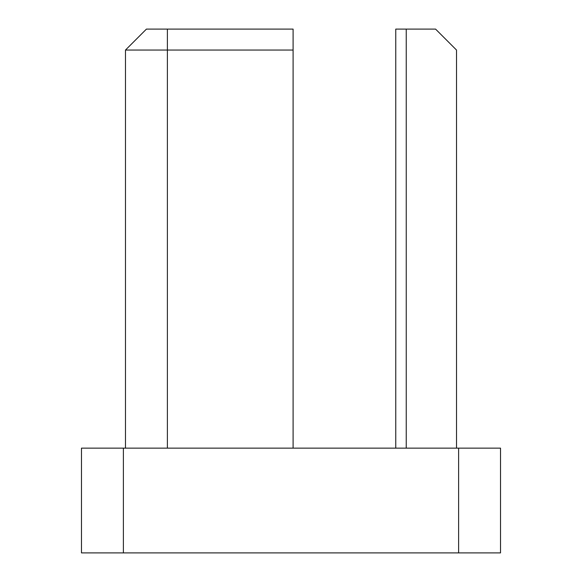 <?xml version="1.0" encoding="UTF-8"?>
<svg xmlns="http://www.w3.org/2000/svg" width="582" height="582" viewBox="0 0 582 582"><rect width="100%" height="100%" fill="white"/><g stroke="black" fill="none" stroke-linecap="round" stroke-linejoin="round"><path stroke-width="0.87" d="M81.48 448.14L123.384 448.14L123.384 552.9L81.48 552.9L81.48 448.14M458.616 448.14L500.52 448.14L500.52 552.9L458.616 552.9L458.616 448.14L123.384 448.14M458.616 552.9L123.384 552.9M125.479 448.14L125.479 50.052L167.383 50.052L167.383 448.14M125.479 50.052L146.431 29.1L293.095 29.1L293.095 448.14M293.095 50.052L167.383 50.052L167.383 29.1M406.236 448.14L406.236 29.1L395.76 29.1L395.76 448.14M406.236 29.1L435.569 29.1L456.521 50.052L456.521 448.14"/></g></svg>
